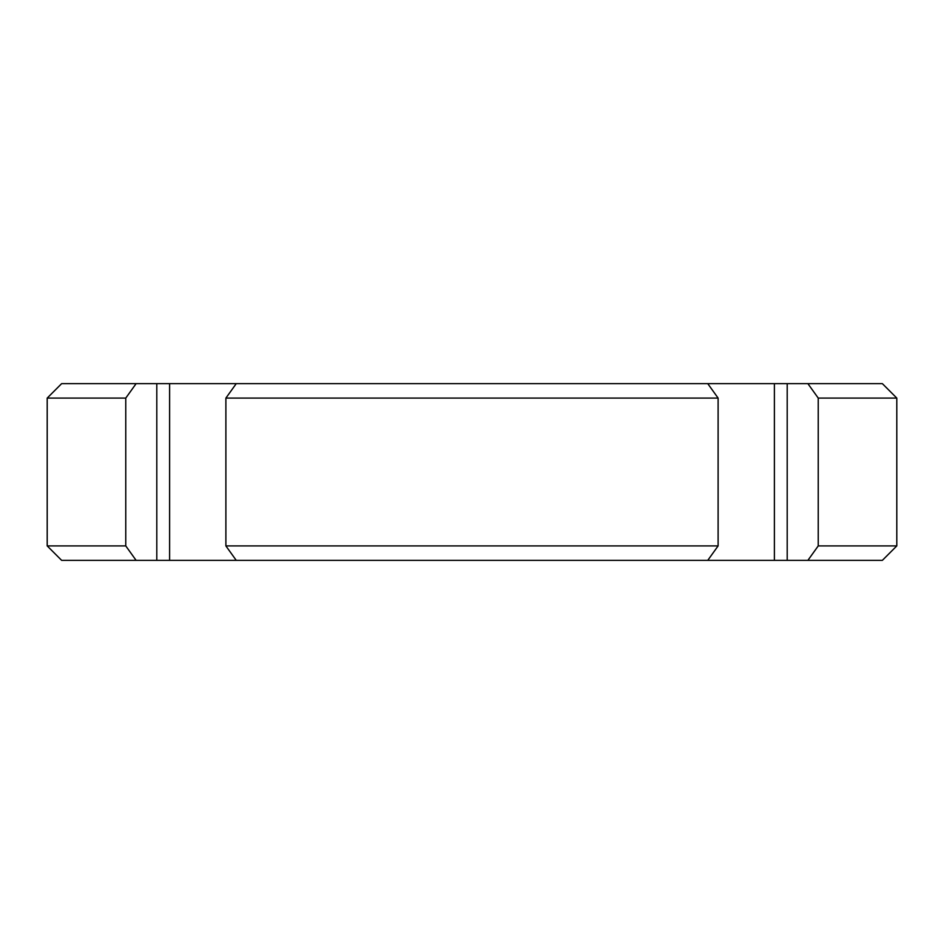 <?xml version="1.0" encoding="UTF-8"?>
<svg xmlns="http://www.w3.org/2000/svg" width="944" height="944" viewBox="0 0 944 944"><rect width="100%" height="100%" fill="white"/><g stroke="black" fill="none" stroke-linecap="round" stroke-linejoin="round"><path stroke-width="1.42" d="M787.202 560.358L807.887 560.358L818.236 545.915L818.236 398.085L896.8 398.085L882.357 383.642L807.887 383.642L818.236 398.085L807.887 383.642L787.202 383.642L787.202 560.358L707.752 560.358L718.113 545.915L225.887 545.915L236.248 560.358L707.752 560.358M718.113 545.915L718.113 398.085L707.752 383.642L787.202 383.642M707.752 383.642L236.248 383.642L225.887 398.085L225.887 545.915M236.248 560.358L136.113 560.358L125.764 545.915L47.2 545.915L61.643 560.358L136.113 560.358L125.764 545.915L125.764 398.085L47.2 398.085L61.643 383.642L136.113 383.642L125.764 398.085L136.113 383.642L236.248 383.642M807.887 560.358L882.357 560.358L896.8 545.915L818.236 545.915L807.887 560.358M718.113 398.085L225.887 398.085M169.613 560.358L169.613 383.642M156.798 560.358L156.798 383.642M774.387 383.642L774.387 560.358M47.2 398.085L47.2 545.915M896.8 398.085L896.8 545.915"/></g></svg>

